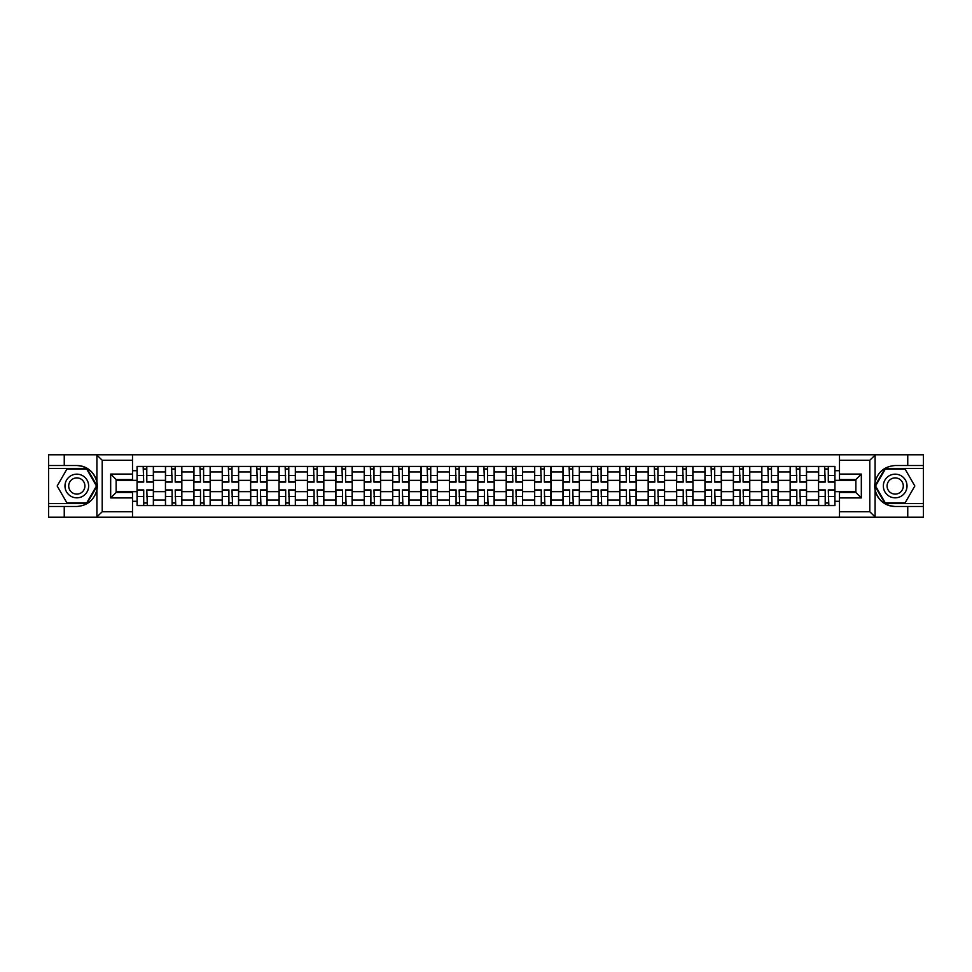 <?xml version="1.0" encoding="UTF-8"?>
<svg xmlns="http://www.w3.org/2000/svg" width="972" height="972" viewBox="0 0 972 972"><rect width="100%" height="100%" fill="white"/><g stroke="black" fill="none" stroke-linecap="round" stroke-linejoin="round"><path stroke-width="1.46" d="M869.162 517.213L923.4 517.213L923.4 468.431L885.042 468.431L874.909 486L885.042 503.569L923.4 503.569M132.508 517.213L839.492 517.213L839.492 492.464L855.87 492.464L855.87 479.536L839.492 479.536L839.492 454.787L132.508 454.787L132.508 479.536L116.13 479.536L116.13 492.464L132.508 492.464L132.508 517.213L96.58 517.213L102.206 511.758L132.508 511.758M96.58 517.213L48.6 517.213L48.6 506.473L64.249 506.473L64.249 517.213L102.838 517.213M102.838 454.787L48.6 454.787L48.6 503.569L86.958 503.569L97.091 486L86.958 468.431L48.6 468.431M839.492 454.787L923.4 454.787L923.4 465.527L907.751 465.527L907.751 454.787L869.162 454.787M165.459 505.562L165.459 471.979L153.442 471.979L153.442 505.562M153.442 471.979L153.442 466.438M165.459 471.979L165.459 466.438M181.837 466.438L181.837 505.562M193.853 505.562L193.853 466.438M210.231 466.438L210.231 505.562M222.248 505.562L222.248 466.438M238.626 466.438L238.626 505.562M250.642 505.562L250.642 466.438M267.033 466.438L267.033 505.562M279.037 505.562L279.037 466.438M295.427 466.438L295.427 505.562M307.431 505.562L307.431 466.438M323.822 466.438L323.822 505.562M335.826 505.562L335.826 466.438M352.216 466.438L352.216 505.562M364.233 505.562L364.233 466.438M380.611 466.438L380.611 505.562M392.627 505.562L392.627 466.438M409.005 466.438L409.005 505.562M421.022 505.562L421.022 466.438M437.4 466.438L437.4 505.562M449.416 505.562L449.416 466.438M465.795 466.438L465.795 505.562M477.811 505.562L477.811 466.438M494.189 466.438L494.189 505.562M506.205 505.562L506.205 466.438M522.584 466.438L522.584 505.562M534.6 505.562L534.6 466.438M550.978 466.438L550.978 505.562M562.995 505.562L562.995 466.438M579.373 466.438L579.373 505.562M591.389 505.562L591.389 466.438M607.767 466.438L607.767 505.562M619.784 505.562L619.784 466.438M636.174 466.438L636.174 505.562M648.178 505.562L648.178 466.438M664.569 466.438L664.569 505.562M676.573 505.562L676.573 466.438M692.963 466.438L692.963 505.562M704.967 505.562L704.967 466.438M721.358 466.438L721.358 505.562M733.374 505.562L733.374 466.438M749.752 466.438L749.752 505.562M761.769 505.562L761.769 466.438M778.147 466.438L778.147 505.562M790.163 505.562L790.163 466.438M806.541 466.438L806.541 505.562M818.558 505.562L818.558 466.438M818.558 491.638L806.541 491.638M790.163 491.638L778.147 491.638M761.769 491.638L749.752 491.638M733.374 491.638L721.358 491.638M704.967 491.638L692.963 491.638M676.573 491.638L664.569 491.638M648.178 491.638L636.174 491.638M619.784 491.638L607.767 491.638M591.389 491.638L579.373 491.638M562.995 491.638L550.978 491.638M534.6 491.638L522.584 491.638M506.205 491.638L494.189 491.638M477.811 491.638L465.795 491.638M449.416 491.638L437.4 491.638M421.022 491.638L409.005 491.638M392.627 491.638L380.611 491.638M364.233 491.638L352.216 491.638M335.826 491.638L323.822 491.638M307.431 491.638L295.427 491.638M279.037 491.638L267.033 491.638M250.642 491.638L238.626 491.638M222.248 491.638L210.231 491.638M193.853 491.638L181.837 491.638M165.459 491.638L153.442 491.638M818.558 480.362L806.541 480.362M790.163 480.362L778.147 480.362M761.769 480.362L749.752 480.362M733.374 480.362L721.358 480.362M704.967 480.362L692.963 480.362M676.573 480.362L664.569 480.362M648.178 480.362L636.174 480.362M619.784 480.362L607.767 480.362M591.389 480.362L579.373 480.362M562.995 480.362L550.978 480.362M534.6 480.362L522.584 480.362M506.205 480.362L494.189 480.362M477.811 480.362L465.795 480.362M449.416 480.362L437.4 480.362M421.022 480.362L409.005 480.362M392.627 480.362L380.611 480.362M364.233 480.362L352.216 480.362M335.826 480.362L323.822 480.362M307.431 480.362L295.427 480.362M279.037 480.362L267.033 480.362M250.642 480.362L238.626 480.362M222.248 480.362L210.231 480.362M193.853 480.362L181.837 480.362M165.459 480.362L153.442 480.362M116.13 491.638L137.064 491.638L137.064 480.362L116.13 480.362M132.508 470.715L137.064 470.715L137.064 480.362M855.87 480.362L834.936 480.362L834.936 466.438L137.064 466.438L137.064 470.715M834.936 470.715L839.492 470.715M839.492 501.285L834.936 501.285L834.936 491.638L855.87 491.638M137.064 491.638L137.064 505.562L834.936 505.562L834.936 501.285M137.064 501.285L132.508 501.285M834.936 480.362L834.936 491.638M146.796 502.84L143.71 502.84M143.71 469.16L146.796 469.16M175.191 502.84L172.105 502.84M172.105 469.16L175.191 469.16M203.598 502.84L200.499 502.84M200.499 469.16L203.598 469.16M231.992 502.84L228.894 502.84M228.894 469.16L231.992 469.16M260.387 502.84L257.288 502.84M257.288 469.16L260.387 469.16M288.781 502.84L285.683 502.84M285.683 469.16L288.781 469.16M317.176 502.84L314.078 502.84M314.078 469.16L317.176 469.16M345.57 502.84L342.472 502.84M342.472 469.16L345.57 469.16M373.965 502.84L370.867 502.84M370.867 469.16L373.965 469.16M402.359 502.84L399.261 502.84M399.261 469.16L402.359 469.16M430.754 502.84L427.668 502.84M427.668 469.16L430.754 469.16M459.149 502.84L456.062 502.84M456.062 469.16L459.149 469.16M487.543 502.84L484.457 502.84M484.457 469.16L487.543 469.16M515.938 502.84L512.852 502.84M512.852 469.16L515.938 469.16M544.332 502.84L541.246 502.84M541.246 469.16L544.332 469.16M572.739 502.84L569.641 502.84M569.641 469.16L572.739 469.16M601.133 502.84L598.035 502.84M598.035 469.16L601.133 469.16M629.528 502.84L626.43 502.84M626.43 469.16L629.528 469.16M657.923 502.84L654.824 502.84M654.824 469.16L657.923 469.16M686.317 502.84L683.219 502.84M683.219 469.16L686.317 469.16M714.712 502.84L711.613 502.84M711.613 469.16L714.712 469.16M743.106 502.84L740.008 502.84M740.008 469.16L743.106 469.16M771.501 502.84L768.402 502.84M768.402 469.16L771.501 469.16M799.895 502.84L796.809 502.84M796.809 469.16L799.895 469.16M828.29 502.84L825.204 502.84M825.204 469.16L828.29 469.16M146.796 482.088L146.796 466.609L153.357 466.609L153.357 482.088L146.796 482.088M143.71 468.978L146.796 468.978M140.794 466.609L137.149 466.609L137.149 482.088L143.71 482.088L143.163 466.609M137.149 466.609L147.343 466.609M143.71 489.912L143.71 505.391L137.149 505.391L137.149 489.912L143.71 489.912M146.796 503.022L143.71 503.022M149.712 505.391L153.357 505.391L153.357 489.912L146.796 489.912L147.343 505.391M153.357 505.391L143.163 505.391M175.191 482.088L175.191 466.609L181.752 466.609L181.752 482.088L175.191 482.088M172.105 468.978L175.191 468.978M169.189 466.609L165.544 466.609L165.544 482.088L172.105 482.088L171.558 466.609M165.544 466.609L175.738 466.609M203.598 482.088L203.598 466.609L210.146 466.609L210.146 482.088L203.598 482.088M200.499 468.978L203.598 468.978M197.583 466.609L193.95 466.609L193.95 482.088L200.499 482.088L199.953 466.609M193.95 466.609L204.132 466.609M64.249 506.473L76.812 506.473C87.383 505.683 94.077 500.179 96.908 489.961L96.908 482.039C94.077 471.821 87.383 466.317 76.812 465.527L48.6 465.527M48.6 506.473L48.6 503.569M132.508 460.242L102.206 460.242L96.58 454.787L64.249 454.787L64.249 465.527M96.58 454.787L132.508 454.787M76.812 465.527A20.473 20.473 0 0 1 96.908 489.961L96.908 517.055M116.13 479.536L110.674 474.081L132.508 474.081M132.508 497.919L110.674 497.919L116.13 492.464M875.42 454.787L869.794 460.242L839.492 460.242M907.751 465.527L895.188 465.527C884.617 466.317 877.923 471.821 875.092 482.039L875.092 489.961C877.923 500.179 884.617 505.683 895.188 506.473L923.4 506.473M923.4 465.527L923.4 468.431M839.492 511.758L869.794 511.758L875.42 517.213L907.751 517.213L907.751 506.473M875.42 517.213L839.492 517.213M895.188 506.473A20.473 20.473 0 0 1 875.092 482.039L875.092 454.945M855.87 492.464L861.326 497.919L839.492 497.919M839.492 474.081L861.326 474.081L855.87 479.536M64.978 486A11.834 11.834 0 0 0 76.812 497.834A11.834 11.834 0 0 0 88.646 486A11.834 11.834 0 0 0 76.812 474.166A11.834 11.834 0 0 0 64.978 486M68.708 486A8.104 8.104 0 0 0 76.812 494.104A8.104 8.104 0 0 0 84.916 486A8.104 8.104 0 0 0 76.812 477.896A8.104 8.104 0 0 0 68.708 486M86.642 468.978L96.471 486L86.642 503.022L66.983 503.022L57.166 486L66.983 468.978L86.642 468.978M883.354 486A11.834 11.834 0 0 0 895.188 497.834A11.834 11.834 0 0 0 907.022 486A11.834 11.834 0 0 0 895.188 474.166A11.834 11.834 0 0 0 883.354 486M887.084 486A8.104 8.104 0 0 0 895.188 494.104A8.104 8.104 0 0 0 903.292 486A8.104 8.104 0 0 0 895.188 477.896A8.104 8.104 0 0 0 887.084 486M905.017 468.978L914.834 486L905.017 503.022L885.358 503.022L875.529 486L885.358 468.978L905.017 468.978M172.105 489.912L172.105 505.391L165.544 505.391L165.544 489.912L172.105 489.912M175.191 503.022L172.105 503.022M178.107 505.391L181.752 505.391L181.752 489.912L175.191 489.912L175.738 505.391M181.752 505.391L171.558 505.391M200.499 489.912L200.499 505.391L193.95 505.391L193.95 489.912L200.499 489.912M203.598 503.022L200.499 503.022M206.501 505.391L210.146 505.391L210.146 489.912L203.598 489.912L204.132 505.391M210.146 505.391L199.953 505.391M231.992 482.088L231.992 466.609L238.541 466.609L238.541 482.088L231.992 482.088M228.894 468.978L231.992 468.978M225.978 466.609L222.345 466.609L222.345 482.088L228.894 482.088L228.347 466.609M222.345 466.609L232.539 466.609M260.387 482.088L260.387 466.609L266.935 466.609L266.935 482.088L260.387 482.088M257.288 468.978L260.387 468.978M254.372 466.609L250.74 466.609L250.74 482.088L257.288 482.088L256.742 466.609M250.74 466.609L260.933 466.609M288.781 482.088L288.781 466.609L295.33 466.609L295.33 482.088L288.781 482.088M285.683 468.978L288.781 468.978M282.767 466.609L279.134 466.609L279.134 482.088L285.683 482.088L285.136 466.609M279.134 466.609L289.328 466.609M228.894 489.912L228.894 505.391L222.345 505.391L222.345 489.912L228.894 489.912M231.992 503.022L228.894 503.022M234.896 505.391L238.541 505.391L238.541 489.912L231.992 489.912L232.539 505.391M238.541 505.391L228.347 505.391M257.288 489.912L257.288 505.391L250.74 505.391L250.74 489.912L257.288 489.912M260.387 503.022L257.288 503.022M263.291 505.391L266.935 505.391L266.935 489.912L260.387 489.912L260.933 505.391M266.935 505.391L256.742 505.391M285.683 489.912L285.683 505.391L279.134 505.391L279.134 489.912L285.683 489.912M288.781 503.022L285.683 503.022M291.685 505.391L295.33 505.391L295.33 489.912L288.781 489.912L289.328 505.391M295.33 505.391L285.136 505.391M317.176 482.088L317.176 466.609L323.725 466.609L323.725 482.088L317.176 482.088M314.078 468.978L317.176 468.978M311.162 466.609L307.529 466.609L307.529 482.088L314.078 482.088L313.531 466.609M307.529 466.609L317.723 466.609M314.078 489.912L314.078 505.391L307.529 505.391L307.529 489.912L314.078 489.912M317.176 503.022L314.078 503.022M320.092 505.391L323.725 505.391L323.725 489.912L317.176 489.912L317.723 505.391M323.725 505.391L313.531 505.391M345.57 482.088L345.57 466.609L352.119 466.609L352.119 482.088L345.57 482.088M342.472 468.978L345.57 468.978M339.568 466.609L335.923 466.609L335.923 482.088L342.472 482.088L341.925 466.609M335.923 466.609L346.117 466.609M342.472 489.912L342.472 505.391L335.923 505.391L335.923 489.912L342.472 489.912M345.57 503.022L342.472 503.022M348.486 505.391L352.119 505.391L352.119 489.912L345.57 489.912L346.117 505.391M352.119 505.391L341.925 505.391M373.965 482.088L373.965 466.609L380.514 466.609L380.514 482.088L373.965 482.088M370.867 468.978L373.965 468.978M367.963 466.609L364.318 466.609L364.318 482.088L370.867 482.088L370.32 466.609M364.318 466.609L374.512 466.609M370.867 489.912L370.867 505.391L364.318 505.391L364.318 489.912L370.867 489.912M373.965 503.022L370.867 503.022M376.881 505.391L380.514 505.391L380.514 489.912L373.965 489.912L374.512 505.391M380.514 505.391L370.32 505.391M402.359 482.088L402.359 466.609L408.908 466.609L408.908 482.088L402.359 482.088M399.261 468.978L402.359 468.978M396.357 466.609L392.712 466.609L392.712 482.088L399.261 482.088L398.714 466.609M392.712 466.609L402.906 466.609M399.261 489.912L399.261 505.391L392.712 505.391L392.712 489.912L399.261 489.912M402.359 503.022L399.261 503.022M405.275 505.391L408.908 505.391L408.908 489.912L402.359 489.912L402.906 505.391M408.908 505.391L398.714 505.391M430.754 482.088L430.754 466.609L437.315 466.609L437.315 482.088L430.754 482.088M427.668 468.978L430.754 468.978M424.752 466.609L421.107 466.609L421.107 482.088L427.668 482.088L427.121 466.609M421.107 466.609L431.301 466.609M459.149 482.088L459.149 466.609L465.71 466.609L465.71 482.088L459.149 482.088M456.062 468.978L459.149 468.978M453.146 466.609L449.501 466.609L449.501 482.088L456.062 482.088L455.516 466.609M449.501 466.609L459.695 466.609M487.543 482.088L487.543 466.609L494.104 466.609L494.104 482.088L487.543 482.088M484.457 468.978L487.543 468.978M481.541 466.609L477.896 466.609L477.896 482.088L484.457 482.088L483.91 466.609M477.896 466.609L488.09 466.609M515.938 482.088L515.938 466.609L522.499 466.609L522.499 482.088L515.938 482.088M512.852 468.978L515.938 468.978M509.936 466.609L506.291 466.609L506.291 482.088L512.852 482.088L512.305 466.609M506.291 466.609L516.484 466.609M544.332 482.088L544.332 466.609L550.893 466.609L550.893 482.088L544.332 482.088M541.246 468.978L544.332 468.978M538.33 466.609L534.685 466.609L534.685 482.088L541.246 482.088L540.699 466.609M534.685 466.609L544.879 466.609M572.739 482.088L572.739 466.609L579.288 466.609L579.288 482.088L572.739 482.088M569.641 468.978L572.739 468.978M566.725 466.609L563.092 466.609L563.092 482.088L569.641 482.088L569.094 466.609M563.092 466.609L573.286 466.609M427.668 489.912L427.668 505.391L421.107 505.391L421.107 489.912L427.668 489.912M430.754 503.022L427.668 503.022M433.67 505.391L437.315 505.391L437.315 489.912L430.754 489.912L431.301 505.391M437.315 505.391L427.121 505.391M456.062 489.912L456.062 505.391L449.501 505.391L449.501 489.912L456.062 489.912M459.149 503.022L456.062 503.022M462.065 505.391L465.71 505.391L465.71 489.912L459.149 489.912L459.695 505.391M465.71 505.391L455.516 505.391M484.457 489.912L484.457 505.391L477.896 505.391L477.896 489.912L484.457 489.912M487.543 503.022L484.457 503.022M490.459 505.391L494.104 505.391L494.104 489.912L487.543 489.912L488.09 505.391M494.104 505.391L483.91 505.391M512.852 489.912L512.852 505.391L506.291 505.391L506.291 489.912L512.852 489.912M515.938 503.022L512.852 503.022M518.854 505.391L522.499 505.391L522.499 489.912L515.938 489.912L516.484 505.391M522.499 505.391L512.305 505.391M541.246 489.912L541.246 505.391L534.685 505.391L534.685 489.912L541.246 489.912M544.332 503.022L541.246 503.022M547.248 505.391L550.893 505.391L550.893 489.912L544.332 489.912L544.879 505.391M550.893 505.391L540.699 505.391M569.641 489.912L569.641 505.391L563.092 505.391L563.092 489.912L569.641 489.912M572.739 503.022L569.641 503.022M575.643 505.391L579.288 505.391L579.288 489.912L572.739 489.912L573.286 505.391M579.288 505.391L569.094 505.391M601.133 482.088L601.133 466.609L607.682 466.609L607.682 482.088L601.133 482.088M598.035 468.978L601.133 468.978M595.119 466.609L591.486 466.609L591.486 482.088L598.035 482.088L597.488 466.609M591.486 466.609L601.68 466.609M598.035 489.912L598.035 505.391L591.486 505.391L591.486 489.912L598.035 489.912M601.133 503.022L598.035 503.022M604.037 505.391L607.682 505.391L607.682 489.912L601.133 489.912L601.68 505.391M607.682 505.391L597.488 505.391M629.528 482.088L629.528 466.609L636.077 466.609L636.077 482.088L629.528 482.088M626.43 468.978L629.528 468.978M623.514 466.609L619.881 466.609L619.881 482.088L626.43 482.088L625.883 466.609M619.881 466.609L630.075 466.609M626.43 489.912L626.43 505.391L619.881 505.391L619.881 489.912L626.43 489.912M629.528 503.022L626.43 503.022M632.432 505.391L636.077 505.391L636.077 489.912L629.528 489.912L630.075 505.391M636.077 505.391L625.883 505.391M657.923 482.088L657.923 466.609L664.471 466.609L664.471 482.088L657.923 482.088M654.824 468.978L657.923 468.978M651.908 466.609L648.275 466.609L648.275 482.088L654.824 482.088L654.278 466.609M648.275 466.609L658.469 466.609M654.824 489.912L654.824 505.391L648.275 505.391L648.275 489.912L654.824 489.912M657.923 503.022L654.824 503.022M660.839 505.391L664.471 505.391L664.471 489.912L657.923 489.912L658.469 505.391M664.471 505.391L654.278 505.391M686.317 482.088L686.317 466.609L692.866 466.609L692.866 482.088L686.317 482.088M683.219 468.978L686.317 468.978M680.315 466.609L676.67 466.609L676.67 482.088L683.219 482.088L682.672 466.609M676.67 466.609L686.864 466.609M683.219 489.912L683.219 505.391L676.67 505.391L676.67 489.912L683.219 489.912M686.317 503.022L683.219 503.022M689.233 505.391L692.866 505.391L692.866 489.912L686.317 489.912L686.864 505.391M692.866 505.391L682.672 505.391M714.712 482.088L714.712 466.609L721.26 466.609L721.26 482.088L714.712 482.088M711.613 468.978L714.712 468.978M708.71 466.609L705.064 466.609L705.064 482.088L711.613 482.088L711.067 466.609M705.064 466.609L715.258 466.609M711.613 489.912L711.613 505.391L705.064 505.391L705.064 489.912L711.613 489.912M714.712 503.022L711.613 503.022M717.628 505.391L721.26 505.391L721.26 489.912L714.712 489.912L715.258 505.391M721.26 505.391L711.067 505.391M743.106 482.088L743.106 466.609L749.655 466.609L749.655 482.088L743.106 482.088M740.008 468.978L743.106 468.978M737.104 466.609L733.459 466.609L733.459 482.088L740.008 482.088L739.461 466.609M733.459 466.609L743.653 466.609M740.008 489.912L740.008 505.391L733.459 505.391L733.459 489.912L740.008 489.912M743.106 503.022L740.008 503.022M746.022 505.391L749.655 505.391L749.655 489.912L743.106 489.912L743.653 505.391M749.655 505.391L739.461 505.391M771.501 482.088L771.501 466.609L778.05 466.609L778.05 482.088L771.501 482.088M768.402 468.978L771.501 468.978M765.499 466.609L761.854 466.609L761.854 482.088L768.402 482.088L767.868 466.609M761.854 466.609L772.047 466.609M768.402 489.912L768.402 505.391L761.854 505.391L761.854 489.912L768.402 489.912M771.501 503.022L768.402 503.022M774.417 505.391L778.05 505.391L778.05 489.912L771.501 489.912L772.047 505.391M778.05 505.391L767.868 505.391M799.895 482.088L799.895 466.609L806.456 466.609L806.456 482.088L799.895 482.088M796.809 468.978L799.895 468.978M793.893 466.609L790.248 466.609L790.248 482.088L796.809 482.088L796.262 466.609M790.248 466.609L800.442 466.609M796.809 489.912L796.809 505.391L790.248 505.391L790.248 489.912L796.809 489.912M799.895 503.022L796.809 503.022M802.811 505.391L806.456 505.391L806.456 489.912L799.895 489.912L800.442 505.391M806.456 505.391L796.262 505.391M828.29 482.088L828.29 466.609L834.851 466.609L834.851 482.088L828.29 482.088M825.204 468.978L828.29 468.978M822.288 466.609L818.643 466.609L818.643 482.088L825.204 482.088L824.657 466.609M818.643 466.609L828.837 466.609M825.204 489.912L825.204 505.391L818.643 505.391L818.643 489.912L825.204 489.912M828.29 503.022L825.204 503.022M831.206 505.391L834.851 505.391L834.851 489.912L828.29 489.912L828.837 505.391M834.851 505.391L824.657 505.391M790.163 471.979L778.147 471.979M761.769 471.979L749.752 471.979M733.374 471.979L721.358 471.979M704.967 471.979L692.963 471.979M676.573 471.979L664.569 471.979M648.178 471.979L636.174 471.979M619.784 471.979L607.767 471.979M591.389 471.979L579.373 471.979M562.995 471.979L550.978 471.979M534.6 471.979L522.584 471.979M506.205 471.979L494.189 471.979M477.811 471.979L465.795 471.979M449.416 471.979L437.4 471.979M421.022 471.979L409.005 471.979M392.627 471.979L380.611 471.979M364.233 471.979L352.216 471.979M335.826 471.979L323.822 471.979M307.431 471.979L295.427 471.979M279.037 471.979L267.033 471.979M250.642 471.979L238.626 471.979M222.248 471.979L210.231 471.979M193.853 471.979L181.837 471.979M818.558 471.979L806.541 471.979M790.163 500.021L778.147 500.021M761.769 500.021L749.752 500.021M733.374 500.021L721.358 500.021M704.967 500.021L692.963 500.021M676.573 500.021L664.569 500.021M648.178 500.021L636.174 500.021M619.784 500.021L607.767 500.021M591.389 500.021L579.373 500.021M562.995 500.021L550.978 500.021M534.6 500.021L522.584 500.021M506.205 500.021L494.189 500.021M477.811 500.021L465.795 500.021M449.416 500.021L437.4 500.021M421.022 500.021L409.005 500.021M392.627 500.021L380.611 500.021M364.233 500.021L352.216 500.021M335.826 500.021L323.822 500.021M307.431 500.021L295.427 500.021M279.037 500.021L267.033 500.021M250.642 500.021L238.626 500.021M222.248 500.021L210.231 500.021M193.853 500.021L181.837 500.021M165.459 500.021L153.442 500.021M818.558 500.021L806.541 500.021M146.796 481.699L153.357 481.699M146.796 475.551L153.357 475.551M137.149 481.699L143.71 481.699M137.149 475.551L143.71 475.551M143.71 490.301L137.149 490.301M143.71 496.449L137.149 496.449M153.357 490.301L146.796 490.301M153.357 496.449L146.796 496.449M175.191 481.699L181.752 481.699M175.191 475.551L181.752 475.551M165.544 481.699L172.105 481.699M165.544 475.551L172.105 475.551M203.598 481.699L210.146 481.699M203.598 475.551L210.146 475.551M193.95 481.699L200.499 481.699M193.95 475.551L200.499 475.551M96.908 482.039L96.908 454.945M102.206 460.242L102.206 511.758M110.674 497.919L110.674 474.081M875.092 489.961L875.092 517.055M869.794 511.758L869.794 460.242M861.326 474.081L861.326 497.919M172.105 490.301L165.544 490.301M172.105 496.449L165.544 496.449M181.752 490.301L175.191 490.301M181.752 496.449L175.191 496.449M200.499 490.301L193.95 490.301M200.499 496.449L193.95 496.449M210.146 490.301L203.598 490.301M210.146 496.449L203.598 496.449M231.992 481.699L238.541 481.699M231.992 475.551L238.541 475.551M222.345 481.699L228.894 481.699M222.345 475.551L228.894 475.551M260.387 481.699L266.935 481.699M260.387 475.551L266.935 475.551M250.74 481.699L257.288 481.699M250.74 475.551L257.288 475.551M288.781 481.699L295.33 481.699M288.781 475.551L295.33 475.551M279.134 481.699L285.683 481.699M279.134 475.551L285.683 475.551M228.894 490.301L222.345 490.301M228.894 496.449L222.345 496.449M238.541 490.301L231.992 490.301M238.541 496.449L231.992 496.449M257.288 490.301L250.74 490.301M257.288 496.449L250.74 496.449M266.935 490.301L260.387 490.301M266.935 496.449L260.387 496.449M285.683 490.301L279.134 490.301M285.683 496.449L279.134 496.449M295.33 490.301L288.781 490.301M295.33 496.449L288.781 496.449M317.176 481.699L323.725 481.699M317.176 475.551L323.725 475.551M307.529 481.699L314.078 481.699M307.529 475.551L314.078 475.551M314.078 490.301L307.529 490.301M314.078 496.449L307.529 496.449M323.725 490.301L317.176 490.301M323.725 496.449L317.176 496.449M345.57 481.699L352.119 481.699M345.57 475.551L352.119 475.551M335.923 481.699L342.472 481.699M335.923 475.551L342.472 475.551M342.472 490.301L335.923 490.301M342.472 496.449L335.923 496.449M352.119 490.301L345.57 490.301M352.119 496.449L345.57 496.449M373.965 481.699L380.514 481.699M373.965 475.551L380.514 475.551M364.318 481.699L370.867 481.699M364.318 475.551L370.867 475.551M370.867 490.301L364.318 490.301M370.867 496.449L364.318 496.449M380.514 490.301L373.965 490.301M380.514 496.449L373.965 496.449M402.359 481.699L408.908 481.699M402.359 475.551L408.908 475.551M392.712 481.699L399.261 481.699M392.712 475.551L399.261 475.551M399.261 490.301L392.712 490.301M399.261 496.449L392.712 496.449M408.908 490.301L402.359 490.301M408.908 496.449L402.359 496.449M430.754 481.699L437.315 481.699M430.754 475.551L437.315 475.551M421.107 481.699L427.668 481.699M421.107 475.551L427.668 475.551M459.149 481.699L465.71 481.699M459.149 475.551L465.71 475.551M449.501 481.699L456.062 481.699M449.501 475.551L456.062 475.551M487.543 481.699L494.104 481.699M487.543 475.551L494.104 475.551M477.896 481.699L484.457 481.699M477.896 475.551L484.457 475.551M515.938 481.699L522.499 481.699M515.938 475.551L522.499 475.551M506.291 481.699L512.852 481.699M506.291 475.551L512.852 475.551M544.332 481.699L550.893 481.699M544.332 475.551L550.893 475.551M534.685 481.699L541.246 481.699M534.685 475.551L541.246 475.551M572.739 481.699L579.288 481.699M572.739 475.551L579.288 475.551M563.092 481.699L569.641 481.699M563.092 475.551L569.641 475.551M427.668 490.301L421.107 490.301M427.668 496.449L421.107 496.449M437.315 490.301L430.754 490.301M437.315 496.449L430.754 496.449M456.062 490.301L449.501 490.301M456.062 496.449L449.501 496.449M465.71 490.301L459.149 490.301M465.71 496.449L459.149 496.449M484.457 490.301L477.896 490.301M484.457 496.449L477.896 496.449M494.104 490.301L487.543 490.301M494.104 496.449L487.543 496.449M512.852 490.301L506.291 490.301M512.852 496.449L506.291 496.449M522.499 490.301L515.938 490.301M522.499 496.449L515.938 496.449M541.246 490.301L534.685 490.301M541.246 496.449L534.685 496.449M550.893 490.301L544.332 490.301M550.893 496.449L544.332 496.449M569.641 490.301L563.092 490.301M569.641 496.449L563.092 496.449M579.288 490.301L572.739 490.301M579.288 496.449L572.739 496.449M601.133 481.699L607.682 481.699M601.133 475.551L607.682 475.551M591.486 481.699L598.035 481.699M591.486 475.551L598.035 475.551M598.035 490.301L591.486 490.301M598.035 496.449L591.486 496.449M607.682 490.301L601.133 490.301M607.682 496.449L601.133 496.449M629.528 481.699L636.077 481.699M629.528 475.551L636.077 475.551M619.881 481.699L626.43 481.699M619.881 475.551L626.43 475.551M626.43 490.301L619.881 490.301M626.43 496.449L619.881 496.449M636.077 490.301L629.528 490.301M636.077 496.449L629.528 496.449M657.923 481.699L664.471 481.699M657.923 475.551L664.471 475.551M648.275 481.699L654.824 481.699M648.275 475.551L654.824 475.551M654.824 490.301L648.275 490.301M654.824 496.449L648.275 496.449M664.471 490.301L657.923 490.301M664.471 496.449L657.923 496.449M686.317 481.699L692.866 481.699M686.317 475.551L692.866 475.551M676.67 481.699L683.219 481.699M676.67 475.551L683.219 475.551M683.219 490.301L676.67 490.301M683.219 496.449L676.67 496.449M692.866 490.301L686.317 490.301M692.866 496.449L686.317 496.449M714.712 481.699L721.26 481.699M714.712 475.551L721.26 475.551M705.064 481.699L711.613 481.699M705.064 475.551L711.613 475.551M711.613 490.301L705.064 490.301M711.613 496.449L705.064 496.449M721.26 490.301L714.712 490.301M721.26 496.449L714.712 496.449M743.106 481.699L749.655 481.699M743.106 475.551L749.655 475.551M733.459 481.699L740.008 481.699M733.459 475.551L740.008 475.551M740.008 490.301L733.459 490.301M740.008 496.449L733.459 496.449M749.655 490.301L743.106 490.301M749.655 496.449L743.106 496.449M771.501 481.699L778.05 481.699M771.501 475.551L778.05 475.551M761.854 481.699L768.402 481.699M761.854 475.551L768.402 475.551M768.402 490.301L761.854 490.301M768.402 496.449L761.854 496.449M778.05 490.301L771.501 490.301M778.05 496.449L771.501 496.449M799.895 481.699L806.456 481.699M799.895 475.551L806.456 475.551M790.248 481.699L796.809 481.699M790.248 475.551L796.809 475.551M796.809 490.301L790.248 490.301M796.809 496.449L790.248 496.449M806.456 490.301L799.895 490.301M806.456 496.449L799.895 496.449M828.29 481.699L834.851 481.699M828.29 475.551L834.851 475.551M818.643 481.699L825.204 481.699M818.643 475.551L825.204 475.551M825.204 490.301L818.643 490.301M825.204 496.449L818.643 496.449M834.851 490.301L828.29 490.301M834.851 496.449L828.29 496.449"/></g></svg>
